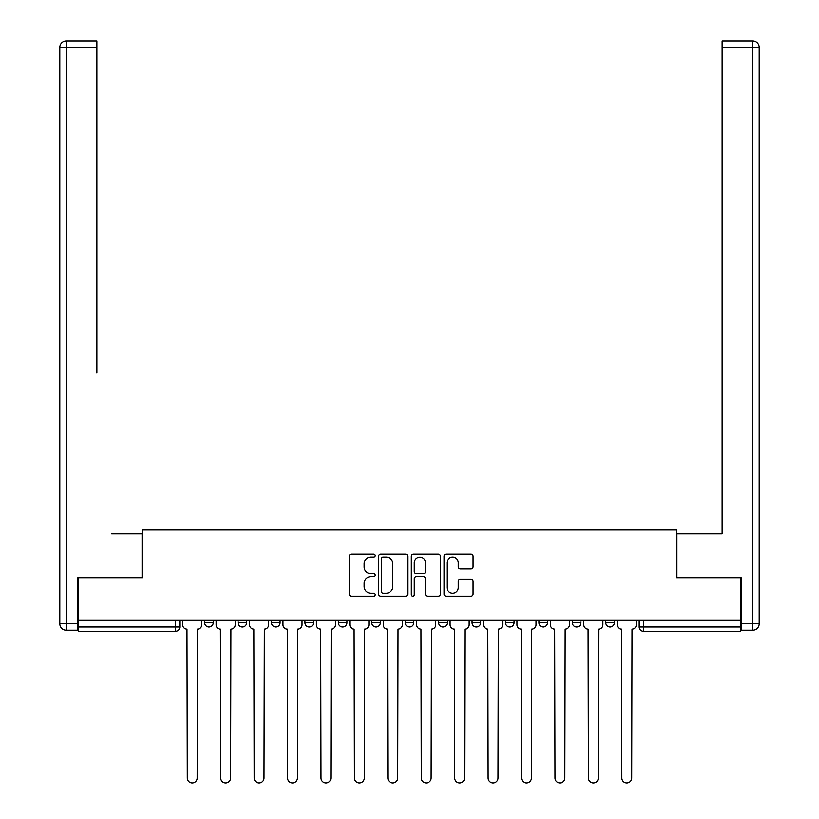 <?xml version="1.0" encoding="UTF-8"?>
<svg xmlns="http://www.w3.org/2000/svg" width="819" height="819" viewBox="0 0 819 819"><rect width="100%" height="100%" fill="white"/><g stroke="black" fill="none" stroke-linecap="round" stroke-linejoin="round"><path stroke-width="1.23" d="M375.215 555.569A1.474 1.474 0 0 0 373.74 554.105L351.402 554.105A2.099 2.099 0 0 0 349.293 556.203L349.293 594.062A2.099 2.099 0 0 0 351.402 596.171L373.74 596.171A1.474 1.474 0 0 0 375.215 594.696A1.474 1.474 0 0 0 373.74 593.222L370.853 593.222A6.726 6.726 0 0 1 364.127 586.486L364.127 583.333A6.726 6.726 0 0 1 370.853 576.607L373.74 576.607A1.474 1.474 0 0 0 375.215 575.133A1.474 1.474 0 0 0 373.74 573.658L370.853 573.658A6.726 6.726 0 0 1 364.127 566.932L364.127 563.779A6.726 6.726 0 0 1 370.853 557.043L373.74 557.043A1.474 1.474 0 0 0 375.215 555.569M572.348 620.341L572.348 622.706L580.917 622.706A4.29 4.29 0 0 1 576.637 626.985A4.29 4.29 0 0 1 572.348 622.706L572.348 620.341M472.072 620.341L472.072 622.706L480.64 622.706A4.29 4.29 0 0 1 476.351 626.985A4.29 4.29 0 0 1 472.072 622.706L472.072 620.341M405.21 620.341L405.21 622.706L413.79 622.706A4.29 4.29 0 0 1 409.5 626.985A4.29 4.29 0 0 1 405.21 622.706L405.21 620.341M371.785 620.341L371.785 622.706L380.354 622.706A4.29 4.29 0 0 1 376.075 626.985A4.29 4.29 0 0 1 371.785 622.706L371.785 620.341M304.934 620.341L304.934 622.706L313.503 622.706A4.29 4.29 0 0 1 309.224 626.985A4.29 4.29 0 0 1 304.934 622.706L304.934 620.341M470.966 568.929A2.099 2.099 0 0 0 473.075 566.83L473.075 556.203A2.099 2.099 0 0 0 470.966 554.105L446.15 554.105A2.099 2.099 0 0 0 444.041 556.203L444.041 594.062A2.099 2.099 0 0 0 446.15 596.171L470.966 596.171A2.099 2.099 0 0 0 473.075 594.062L473.075 581.234A2.099 2.099 0 0 0 470.966 579.125L460.35 579.125A2.099 2.099 0 0 0 458.241 581.234L458.241 587.592A5.631 5.631 0 0 1 452.62 593.222A5.631 5.631 0 0 1 446.99 587.592L446.99 562.673A5.631 5.631 0 0 1 452.62 557.043A5.631 5.631 0 0 1 458.241 562.673L458.241 566.83A2.099 2.099 0 0 0 460.35 568.929L470.966 568.929M78.45 620.341L78.45 577.702L142.301 577.702L142.301 529.924L676.699 529.924L676.699 577.702L740.55 577.702L740.55 620.341L78.45 620.341L78.45 626.985L179.801 626.985L179.801 620.341L179.801 626.985A4.29 4.29 0 0 1 175.512 631.275L78.45 631.275L78.45 626.985M407.657 556.203A2.099 2.099 0 0 0 405.559 554.105L380.743 554.105A2.099 2.099 0 0 0 378.634 556.203L378.634 594.062A2.099 2.099 0 0 0 380.743 596.171L405.559 596.171A2.099 2.099 0 0 0 407.657 594.062L407.657 556.203M413.441 554.105L438.257 554.105A2.099 2.099 0 0 1 440.366 556.203L440.366 594.062A2.099 2.099 0 0 1 438.257 596.171L427.641 596.171A2.099 2.099 0 0 1 425.542 594.062L425.542 578.705A2.099 2.099 0 0 0 423.433 576.607L416.39 576.607A2.099 2.099 0 0 0 414.281 578.705L414.281 594.696A1.474 1.474 0 0 1 412.817 596.171A1.474 1.474 0 0 1 411.343 594.696L411.343 556.203A2.099 2.099 0 0 1 413.441 554.105M639.199 620.341L639.199 626.985L740.55 626.985L740.55 631.275L643.488 631.275A4.29 4.29 0 0 1 639.199 626.985M740.55 620.341L740.55 626.985M614.342 620.341L614.342 622.706A4.29 4.29 0 0 1 610.063 626.985A4.29 4.29 0 0 1 605.773 622.706A4.29 4.29 0 0 0 610.063 626.985M605.773 620.341L605.773 622.706L614.342 622.706M580.917 620.341L580.917 622.706A4.29 4.29 0 0 1 576.637 626.985M547.491 620.341L547.491 622.706A4.29 4.29 0 0 1 543.202 626.985A4.29 4.29 0 0 1 538.922 622.706L547.491 622.706M538.922 620.341L538.922 622.706M514.066 620.341L514.066 622.706A4.29 4.29 0 0 1 509.776 626.985A4.29 4.29 0 0 1 505.497 622.706L514.066 622.706L514.066 620.341M505.497 620.341L505.497 622.706M480.64 620.341L480.64 622.706M447.215 620.341L447.215 622.706A4.29 4.29 0 0 1 442.925 626.985A4.29 4.29 0 0 1 438.646 622.706L447.215 622.706L447.215 620.341M438.646 620.341L438.646 622.706M413.79 620.341L413.79 622.706L413.79 620.341M380.354 622.706L380.354 620.341L380.354 622.706A4.29 4.29 0 0 1 376.075 626.985M346.928 620.341L346.928 622.706A4.29 4.29 0 0 1 342.649 626.985A4.29 4.29 0 0 1 338.36 622.706A4.29 4.29 0 0 0 342.649 626.985A4.29 4.29 0 0 0 346.928 622.706L346.928 620.341M338.36 620.341L338.36 622.706L346.928 622.706M313.503 620.341L313.503 622.706M280.078 620.341L280.078 622.706A4.29 4.29 0 0 1 275.798 626.985A4.29 4.29 0 0 1 271.509 622.706A4.29 4.29 0 0 0 275.798 626.985A4.29 4.29 0 0 0 280.078 622.706L271.509 622.706L271.509 620.341M238.083 620.341L238.083 622.706L246.652 622.706L246.652 620.341L246.652 622.706A4.29 4.29 0 0 1 242.363 626.985A4.29 4.29 0 0 1 238.083 622.706A4.29 4.29 0 0 0 242.363 626.985M204.658 620.341L204.658 622.706L213.227 622.706L213.227 620.341L213.227 622.706A4.29 4.29 0 0 1 208.937 626.985A4.29 4.29 0 0 1 204.658 622.706A4.29 4.29 0 0 0 208.937 626.985M383.057 557.043A1.474 1.474 0 0 0 381.582 558.517L381.582 591.748A1.474 1.474 0 0 0 383.057 593.222L386.097 593.222A6.726 6.726 0 0 0 392.833 586.486L392.833 563.779A6.726 6.726 0 0 0 386.097 557.043L383.057 557.043M425.542 562.776A5.631 5.631 0 0 0 419.912 557.155A5.631 5.631 0 0 0 414.281 562.776L414.281 571.56A2.099 2.099 0 0 0 416.39 573.658L423.433 573.658A2.099 2.099 0 0 0 425.542 571.56L425.542 562.776M182.688 624.846L182.688 620.341L182.688 624.846A4.29 4.29 48.4 0 0 186.978 629.125L187.295 778.05A4.924 4.924 48.4 0 0 192.23 782.974A4.924 4.924 48.4 0 0 197.154 778.05L197.481 629.125A4.29 4.29 48.4 0 0 201.761 624.846L201.761 620.341M186.978 629.125L187.295 778.05M197.154 778.05L197.481 629.125M216.114 624.846L216.114 620.341L216.114 624.846A4.29 4.29 48.4 0 0 220.403 629.125L220.72 778.05A4.924 4.924 48.4 0 0 225.655 782.974A4.924 4.924 48.4 0 0 230.579 778.05L230.907 629.125A4.29 4.29 48.4 0 0 235.186 624.846L235.186 620.341M249.549 624.846L249.549 620.341L249.549 624.846A4.29 4.29 48.4 0 0 253.829 629.125L254.156 778.05A4.924 4.924 48.4 0 0 259.08 782.974A4.924 4.924 48.4 0 0 264.005 778.05L264.332 629.125A4.29 4.29 48.4 0 0 268.612 624.846L268.612 620.341M77.805 623.771L77.805 630.2L66.237 630.2A6.429 6.429 0 0 1 59.807 623.771L59.807 47.379L66.237 47.379L66.237 40.95L96.877 40.95L96.877 47.379L66.237 47.379L66.237 623.771L77.805 623.771L77.805 577.702L142.086 577.702L142.086 533.783L111.66 533.783M96.877 47.379L96.877 373.075M66.237 40.95A6.429 6.429 0 0 0 59.807 47.379A6.429 6.429 0 0 1 66.237 40.95M707.34 533.783L722.123 533.783L722.123 40.95L752.763 40.95L722.123 40.95M741.195 623.771L752.763 623.771L752.763 630.2A6.429 6.429 0 0 0 759.193 623.771L759.193 47.379L759.193 623.771A6.429 6.429 0 0 1 752.763 630.2L741.195 630.2L741.195 577.702L676.914 577.702L676.914 533.783L722.123 533.783L722.123 373.075M752.763 40.95A6.429 6.429 0 0 1 759.193 47.379A6.429 6.429 0 0 0 752.763 40.95L752.763 47.379L722.123 47.379M220.403 629.125L220.72 778.05M230.579 778.05L230.907 629.125M253.829 629.125L254.156 778.05M264.005 778.05L264.332 629.125M282.975 624.846L282.975 620.341L282.975 624.846A4.29 4.29 48.4 0 0 287.254 629.125L287.582 778.05A4.924 4.924 48.4 0 0 292.506 782.974A4.924 4.924 48.4 0 0 297.43 778.05L297.758 629.125A4.29 4.29 48.4 0 0 302.037 624.846L302.037 620.341M316.4 624.846L316.4 620.341L316.4 624.846A4.29 4.29 48.4 0 0 320.679 629.125L321.007 778.05A4.924 4.924 48.4 0 0 325.931 782.974A4.924 4.924 48.4 0 0 330.866 778.05L331.183 629.125A4.29 4.29 48.4 0 0 335.473 624.846L335.473 620.341M349.826 624.846L349.826 620.341L349.826 624.846A4.29 4.29 48.4 0 0 354.115 629.125L354.432 778.05A4.924 4.924 48.4 0 0 359.357 782.974A4.924 4.924 48.4 0 0 364.291 778.05L364.609 629.125A4.29 4.29 48.4 0 0 368.898 624.846L368.898 620.341M287.254 629.125L287.582 778.05M297.43 778.05L297.758 629.125M320.679 629.125L321.007 778.05M330.866 778.05L331.183 629.125M354.115 629.125L354.432 778.05M364.291 778.05L364.609 629.125M383.251 624.846L383.251 620.341L383.251 624.846A4.29 4.29 48.4 0 0 387.541 629.125L387.858 778.05A4.924 4.924 48.4 0 0 392.782 782.974A4.924 4.924 48.4 0 0 397.717 778.05L398.034 629.125A4.29 4.29 48.4 0 0 402.324 624.846L402.324 620.341M387.541 629.125L387.858 778.05M397.717 778.05L398.034 629.125M416.676 624.846L416.676 620.341L416.676 624.846A4.29 4.29 48.4 0 0 420.966 629.125L421.283 778.05A4.924 4.924 48.4 0 0 426.218 782.974A4.924 4.924 48.4 0 0 431.142 778.05L431.459 629.125A4.29 4.29 48.4 0 0 435.749 624.846L435.749 620.341M420.966 629.125L421.283 778.05M431.142 778.05L431.459 629.125M450.102 624.846L450.102 620.341L450.102 624.846A4.29 4.29 48.4 0 0 454.391 629.125L454.709 778.05A4.924 4.924 48.4 0 0 459.643 782.974A4.924 4.924 48.4 0 0 464.568 778.05L464.885 629.125A4.29 4.29 48.4 0 0 469.174 624.846L469.174 620.341M454.391 629.125L454.709 778.05M464.568 778.05L464.885 629.125M483.527 624.846L483.527 620.341L483.527 624.846A4.29 4.29 48.4 0 0 487.817 629.125L488.134 778.05A4.924 4.924 48.4 0 0 493.069 782.974A4.924 4.924 48.4 0 0 497.993 778.05L498.321 629.125A4.29 4.29 48.4 0 0 502.6 624.846L502.6 620.341M487.817 629.125L488.134 778.05M497.993 778.05L498.321 629.125M516.963 624.846L516.963 620.341L516.963 624.846A4.29 4.29 48.4 0 0 521.242 629.125L521.57 778.05A4.924 4.924 48.4 0 0 526.494 782.974A4.924 4.924 48.4 0 0 531.418 778.05L531.746 629.125A4.29 4.29 48.4 0 0 536.025 624.846L536.025 620.341M521.242 629.125L521.57 778.05M531.418 778.05L531.746 629.125M550.388 624.846L550.388 620.341L550.388 624.846A4.29 4.29 48.4 0 0 554.668 629.125L554.995 778.05A4.924 4.924 48.4 0 0 559.92 782.974A4.924 4.924 48.4 0 0 564.844 778.05L565.171 629.125A4.29 4.29 48.4 0 0 569.451 624.846L569.451 620.341M554.668 629.125L554.995 778.05M564.844 778.05L565.171 629.125M583.814 624.846L583.814 620.341L583.814 624.846A4.29 4.29 48.4 0 0 588.093 629.125L588.421 778.05A4.924 4.924 48.4 0 0 593.345 782.974A4.924 4.924 48.4 0 0 598.279 778.05L598.597 629.125A4.29 4.29 48.4 0 0 602.886 624.846L602.886 620.341M588.093 629.125L588.421 778.05M598.279 778.05L598.597 629.125M617.239 624.846L617.239 620.341L617.239 624.846A4.29 4.29 48.4 0 0 621.519 629.125L621.846 778.05A4.924 4.924 48.4 0 0 626.77 782.974A4.924 4.924 48.4 0 0 631.705 778.05L632.022 629.125A4.29 4.29 48.4 0 0 636.312 624.846L636.312 620.341M621.519 629.125L621.846 778.05M631.705 778.05L632.022 629.125M175.512 620.341L175.512 631.275M643.488 620.341L643.488 631.275M66.237 630.2L66.237 623.771L59.807 623.771M759.193 623.771L752.763 623.771L752.763 47.379L759.193 47.379"/></g></svg>
